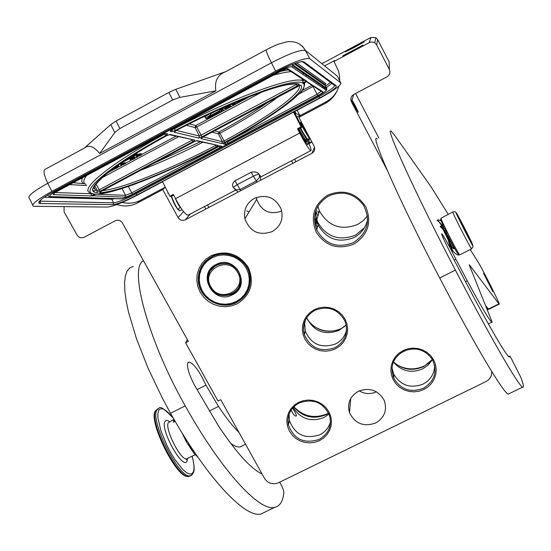 <?xml version="1.0" encoding="UTF-8"?>
<svg xmlns="http://www.w3.org/2000/svg" width="551" height="551" viewBox="0 0 551 551"><rect width="100%" height="100%" fill="white"/><g stroke="black" fill="none" stroke-linecap="round" stroke-linejoin="round"><path stroke-width="0.83" d="M330.469 421.797C328.871 427.624 325.331 431.95 319.842 434.78C305.047 439.526 294.909 434.787 289.427 420.558L289.082 414.242M434.656 365.306C434.477 373.743 430.586 380.018 422.982 384.137C410.364 388.779 400.625 385.48 393.758 374.253L391.961 367.916M346.613 329.767C345.126 336.096 341.462 340.807 335.628 343.893C321.529 348.769 311.398 344.513 305.24 331.103L304.579 322.101M317.713 210.943L318.774 213.12M311.976 142.11L308.973 143.687M387.098 169.983L351.442 101.852C350.202 98.767 350.966 96.301 353.742 94.462L386.967 76.858C389.771 75.005 390.556 72.518 389.323 69.405L376.67 44.941L374.735 42.833L373.241 42.179L371.202 42.034L369.246 42.647L370.857 37.482L321.901 63.696M304.551 72.98L303.002 73.813M370.857 37.482L375.865 37.654L377.628 39.582L389.171 61.912L389.261 66.368M378.854 138.032L355.581 93.484M64.068 206.708L64.081 211.901L77.071 235.015C78.917 237.667 81.286 238.404 84.186 237.226L115.304 220.744C118.224 219.567 120.607 220.304 122.446 222.969L188.346 341.42L185.618 342.805L218.044 401.045L220.758 399.689L264.57 478.44C268.061 483.468 272.69 484.914 278.455 482.772L485.92 381.609C489.991 379.377 491.933 376.016 491.747 371.519M297.12 110.241L299.999 115.676L298.869 117.377L314.084 146.091C315.33 149.135 314.587 151.553 311.852 153.357L185.308 219.821C182.353 221.013 179.963 220.269 178.138 217.597L162.738 189.578L165.321 187.216M354.5 47.358L364.314 41.786L345.195 51.98L354.5 47.358M352.606 51.002L362.985 45.092L342.791 55.851L352.606 51.002M369.246 42.647L334.03 61.485L334.719 60.479L324.615 65.886M305.991 75.845L307.527 75.032M309.077 74.199L309.848 73.786M351.875 100.13L351.965 100.144C352.723 100.606 358.543 111.881 358.219 112.266L358.164 112.287C355.98 109.064 353.894 105.083 351.903 100.358L351.931 100.117M256.422 197.416L256.738 199.297C261.319 211.233 269.646 215.159 281.719 211.054M367.441 215.999L363.04 220.827L357.62 224.484C340.986 230.814 328.258 226.303 319.428 210.943L317.886 206.274M187.374 339.685L185.618 342.805M314.38 309.607L310.192 312.362L306.749 315.95L304.228 320.207L302.754 324.911L302.389 329.822L303.16 334.698L305.02 339.299L307.871 343.39L311.584 346.772L315.964 349.272L320.792 350.78L325.827 351.207L330.827 350.532L335.538 348.797L339.726 346.083L343.183 342.515L345.732 338.286L347.24 333.589L347.633 328.671L346.889 323.774L345.043 319.153L342.192 315.027L338.466 311.618L334.064 309.09L329.202 307.575L324.133 307.155L319.105 307.844L314.38 309.607M403.125 350.532L398.89 353.253L395.391 356.814L392.808 361.029L391.265 365.699L390.845 370.575L391.554 375.417L393.366 379.99L396.176 384.054L399.854 387.422L404.214 389.915L409.042 391.417L414.09 391.851L419.111 391.196L423.857 389.481L428.093 386.795L431.598 383.262L434.209 379.067L435.779 374.404L436.234 369.528L435.552 364.666L433.761 360.065L430.944 355.967L427.259 352.571L422.872 350.057L418.016 348.542L412.933 348.115L407.885 348.79L403.125 350.532M298.642 402.368L294.523 405.019L291.135 408.505L288.662 412.637L287.216 417.203L286.871 421.983L287.636 426.736L289.482 431.219L292.305 435.214L295.97 438.527L300.288 440.986L305.047 442.467L310.02 442.908L314.945 442.274L319.58 440.607L323.699 437.983L327.101 434.525L329.601 430.414L331.075 425.854L331.454 421.067L330.71 416.301L328.885 411.79L326.061 407.761L322.383 404.427L318.037 401.948L313.243 400.453L308.25 400.019L303.298 400.667L298.642 402.368M327.921 195.04C313.843 204.38 309.965 216.812 316.288 232.336C325.703 246.214 338.259 250.113 353.962 244.045C368.075 234.864 372.021 222.452 365.809 206.811C356.366 192.774 343.734 188.855 327.921 195.04M210.964 255.767L205.943 259.156L201.838 263.578L198.856 268.798L197.155 274.57L196.803 280.597L197.823 286.568L200.158 292.195L203.691 297.203L208.237 301.335L213.581 304.386L219.456 306.218L225.566 306.728L231.606 305.895L237.281 303.753C250.974 294.819 254.645 282.691 248.301 267.38C238.817 253.632 226.371 249.761 210.964 255.767M254.314 198.36C266.34 193.883 275.266 197.396 281.086 208.898C283.758 218.699 280.81 226.247 272.242 231.565C259.06 236.09 249.94 231.833 244.892 218.795C243.425 209.862 246.566 203.05 254.314 198.36M358.453 391.238C369.749 387.153 378.33 390.218 384.212 400.439C387.394 410.158 384.529 417.679 375.61 423.016C363.708 427.121 354.989 423.664 349.472 412.63C347.02 403.366 350.016 396.231 358.453 391.238M298.869 117.377L325.193 103.416C332.088 99.593 336.627 93.863 338.803 86.225M116.791 204.566C123.968 206.866 130.842 206.343 137.426 203.009L162.738 189.578M334.03 61.485L338.576 71.279L339.595 76.493L339.678 80.749M122.184 202.403C128.631 203.946 134.761 203.236 140.553 200.261L165.286 187.14M299.999 115.676L325.999 101.88C330.979 99.18 334.788 95.302 337.405 90.233M312.217 325.021C320.159 330.979 328.892 332.57 338.424 329.801M396.513 364.487C405.467 369.776 414.696 370.272 424.215 365.988L429.663 362.455M293.855 406.762C303.456 416.639 314.635 418.96 327.377 413.732L328.589 413.098M376.416 391.795C370.541 394.42 364.81 394.117 359.224 390.873M316.88 223.513L314.525 217.087M335.091 347.633C320.84 352.557 310.606 348.253 304.386 334.712C301.948 324.105 305.461 315.964 314.924 310.289C328.148 305.412 338.183 309.063 345.029 321.24C348.638 332.597 345.325 341.393 335.091 347.633M423.354 388.29C410.598 392.973 400.756 389.64 393.82 378.303C389.653 366.794 392.911 357.751 403.594 351.18C415.516 346.579 425.117 349.382 432.411 359.583C437.721 371.636 434.705 381.202 423.354 388.29M319.146 439.402C304.2 444.189 293.959 439.402 288.421 425.035C286.892 415.316 290.487 407.96 299.193 402.96C313.299 398.159 323.43 402.409 329.594 415.709C331.957 426.095 328.479 433.988 319.146 439.402M353.37 242.64C337.501 248.687 325.283 244.424 316.722 229.857C311.763 215.531 315.723 204.256 328.603 196.025C342.557 190.247 354.176 193.298 363.446 205.179C371.092 220.634 367.731 233.121 353.37 242.64M236.792 302.327C220.951 311.17 198.704 298.504 198.284 280.369C198.105 269.852 202.596 261.952 211.756 256.676C226.351 248.494 247.103 258.44 249.92 274.956C251.649 287.05 247.268 296.169 236.792 302.327M364.459 227.777L355.485 235.132C338.941 241.428 326.254 236.958 317.41 221.722L315.2 212.968M367.662 219.195C365.981 227.398 361.442 233.5 354.052 237.515C338.493 243.452 326.516 239.272 318.127 224.987C315.888 219.877 315.337 214.594 316.467 209.146M203.953 263.385L204.352 262.496M248.838 288.111L249.369 287.305M292.65 408.057C294.84 411.638 296.107 414.2 296.445 415.757L296.121 416.101C294.468 416.019 292.829 413.98 291.197 409.992M344.65 326.488L341.124 328.63C327.687 334.016 316.494 331.048 307.561 319.725M432.377 359.527L423.567 366.635C412.465 371.353 402.43 369.783 393.442 361.917M328.658 413.243L326.144 414.669C313.485 419.731 302.678 417.135 293.738 406.872M317.348 227.666L314.442 219.58M329.023 414.097L323.967 417.513C310.964 422.369 300.674 419.042 293.104 407.54M393.393 362.041C401.41 371.229 411.156 373.516 422.631 368.894L428.265 364.989L432.445 359.645M306.707 317.693C313.698 331.392 324.498 335.628 339.12 330.4L346.166 324.883M317.934 211.598L318.74 213.258M317.879 216.102L315.785 210.957M304.903 322.204L304.675 321.812M440.573 219.353L443.755 227.205M447.474 234.795C453.466 246.531 457.103 253.074 458.398 254.417L459.844 254.789M452.777 211.977L440.945 218.23C441.261 220.965 458.611 254.776 459.734 254.844L471.718 248.797M456.331 213.271C457.02 216.157 474.618 250.126 472.799 245.057C471.835 241.675 454.906 208.987 456.331 213.271M460.464 221.24L468.715 237.288L460.464 221.24M462.075 224.794L461.683 223.981M465.988 232.494L466.118 231.847L465.347 231.275M466.118 231.847L465.747 232.04M131.903 156.016L135.209 155.051L134.313 155.781L122.522 162.29L134.864 155.864L137.137 154.066L133.445 155.045M136.793 153.378L136.276 153.274M307.94 143.99L307.754 144.713C306.439 143.742 304.069 139.975 300.646 133.411L298.463 129.113L302.017 127.233L294.172 111.812M260.458 175.969L259.307 174.86L259.335 177.539L256.373 180.928L240.029 189.516L235.924 189.847M259.307 174.86L258.839 173.861C257.152 172.029 254.631 171.485 251.284 172.222L253.302 176.196L258.839 173.861M309.779 58.73L305.344 50.389C301.314 43.529 295.088 40.698 286.658 41.89L278.641 44.114C277.098 44.7 275.459 45.134 266.457 49.666C265.534 49.866 267.194 54.239 271.436 62.78C288.979 53.688 300.281 49.562 305.344 50.389L309.779 58.73L340.835 83.015C341.186 85.274 334.209 90.316 319.911 98.133L162.483 181.589L169.887 196.259L173.345 194.427L175.5 198.691L299.703 133.053C305.061 143.308 308.746 149.176 310.771 150.643L310.792 150.65C311.563 150.664 310.916 148.247 308.849 143.398M175.5 198.691C180.845 208.76 184.984 214.263 187.925 215.214L188.525 214.918M162.559 181.74L137.564 195.026C123.362 202.355 113.361 206.37 107.555 207.08L33.342 206.288C31.083 204.483 37.261 199.531 51.863 191.411L275.679 71.12C293.228 62.036 304.51 57.855 309.517 58.578M169.887 196.259L171.409 196.321L173.696 195.116M293.504 111.97L301.073 126.847L297.506 128.734L298.463 129.113M299.703 133.053L297.506 128.734M294.888 111.426L295.99 113.492L299.778 115.262M301.073 126.847L302.017 127.233M225.917 71.582L175.783 89.31L168.854 92.451L116.123 121.02L110.758 124.54L84.172 148.219M266.14 49.838L225.758 71.664C217.604 74.736 214.311 81.128 215.882 90.832L99.641 153.488C93.856 146.235 88.732 144.465 84.275 148.157L45.347 169.205C43.019 170.176 43.825 174.867 47.772 183.269L51.863 191.411M296.817 117.012L299.854 115.4M240.828 190.66L234.912 180.845C232.55 183.056 231.964 185.191 233.142 187.264M234.912 180.845L251.284 172.222M295.99 113.492L295.233 113.899M99.641 153.488L114.794 132.543L119.904 128.521L172.67 99.993L179.867 97.369L215.882 90.832M279.495 71.926L279.46 71.954C284.102 69.688 286.665 68.668 287.147 68.909L287.939 68.854C286.761 68.599 283.93 69.633 279.453 71.947L172.194 129.561L170.114 131.255L171.96 131.689L175.376 130.429C234.389 99.022 294.978 77.147 302.595 83.056L303.022 80.935L301.879 78.69M172.415 129.451L174.35 128.872C233.596 97.327 294.599 75.26 302.981 80.894L304.248 80.239L306.459 80.997L287.939 68.854M223.988 143.274L225.194 142.564L223.424 143.907L225.352 144.362L228.238 143.232L317.782 95.612C321.391 93.629 323.127 92.375 322.976 91.838L306.728 81.582M303.615 83.242L303.222 83.456C311.053 89.255 273.496 116.667 225.18 142.564L225.242 142.53M93.725 194.117L94.937 194.007C77.243 193.78 107.741 167.063 165.83 135.553L167.759 133.948L165.885 133.521L162.311 134.864L58.041 190.873C54.026 193.112 52.565 194.372 53.661 194.648L91.273 195.97L91.239 193.539M96.535 194.179L125.538 195.336L124.987 197.155C126.393 197.003 128.9 195.998 132.502 194.145L219.966 147.627L221.805 146.256L219.849 145.808L217.032 146.903C168.186 172.67 113.74 194.379 96.17 194.062L95.915 194.193M92.961 195.777L124.987 197.155M84.888 183.779L73.242 182.712M216.185 110.841L210.344 113.974M208.857 114.25L204.903 116.902L205.578 118.245L207.197 118.747L208.45 117.349L218.981 111.708L220.145 110.427L209.58 116.089L210.757 114.78L205.578 118.245M207.541 118.362L218.079 112.914L216.908 114.202L222.094 110.737L221.419 109.401L220.255 108.981M132.116 155.947L131.393 156.332M116.564 167.704L116.833 168.241L115.772 168.124L118.72 166.285L118.286 165.417L117.597 165.5M125.628 163.523L125.229 162.738L121.11 163.406L120.214 163.888L121.172 165.913L121.688 165.245L125.628 163.523L121.509 164.198L120.614 164.68L121.172 165.913M135.27 157.93L134.878 157.145L133.673 157.359L134.086 158.144L131.221 159.714L131.228 159.184L133.941 157.896L130.456 159.535L130.339 159.893L131.358 160.031L134.733 158.612L135.27 157.93L134.086 158.144M133.941 157.896L133.542 157.104L130.986 158.109L129.919 158.95L130.339 159.893M136.71 156.422L136.152 156.718L136.552 157.51L137.351 157.242L136.552 157.51M141.662 154.507L141.263 153.722L140.085 153.922L140.484 154.714L137.612 156.284L137.633 155.754L140.347 154.459L136.862 156.098L136.731 156.463L137.736 156.615L141.104 155.196L141.662 154.507L140.484 154.714M140.347 154.459L139.947 153.667L137.392 154.673L136.317 155.513L136.731 156.463M246.779 97.699L247.323 97.933L250.388 96.28M240.932 100.055L239.899 100.482M233.273 104.566L233.638 105.275L232.66 104.897L235.325 103.464L237.13 103.402L245.409 98.96L246.083 98.436L245.526 98.195M246.083 98.436L245.884 98.05L246.083 98.436M224.574 108.423L224.739 108.74L224.608 108.409L229.753 105.647L231.613 106.357L236.827 103.554M229.223 105.93L229.381 106.247L224.739 108.74M229.498 105.785L229.822 106.419L229.381 106.247M225.827 108.561L226.185 109.27L225.187 108.905L229.822 106.419M234.361 102.803L222.025 109.58L224.167 110.352L231.599 106.35M237.577 101.446L238.259 101.721L243.783 99.394L237.887 102.617L235.945 102.128M219.567 109.298L220.145 110.427M210.172 113.63L210.757 114.78M216.646 113.678L216.908 114.202M208.719 117.205L207.624 118.52M219.195 111.467L208.746 117.267M220.014 109.098L220.572 110.2L219.277 111.619M222.094 110.737L220.572 110.2M120.001 163.833L122.281 162.614M118.685 166.209L113.788 168.344L116.833 168.241M118.079 165.396L118.479 166.182M116.247 166.45L116.475 166.898M116.805 166.058L117.081 166.609M117.329 165.686L117.68 166.381M117.818 165.438L118.217 166.23M121.11 163.406L121.509 164.198M120.214 163.888L120.614 164.68M134.637 157.111L135.036 157.896M134.168 157.193L134.568 157.985M129.919 158.95L130.318 159.742M130.057 158.743L130.456 159.535M130.477 158.419L130.876 159.211M130.986 158.109L131.386 158.902M131.434 157.868L131.834 158.66M132.047 157.572L132.447 158.371M132.757 157.297L133.156 158.089M133.287 157.138L133.686 157.937M131.035 159.342L131.221 159.714M137.02 156.58L137.351 157.242M136.738 156.47L137.109 157.207M141.022 153.681L141.421 154.473M140.56 153.763L140.96 154.555M136.317 155.513L136.717 156.312M136.462 155.306L136.862 156.098M136.882 154.983L137.282 155.775M137.392 154.673L137.798 155.465M137.846 154.432L138.246 155.224M138.453 154.135L138.859 154.934M139.162 153.86L139.561 154.652M139.692 153.708L140.092 154.5M137.426 155.919L137.612 156.284M234.891 103.292L231.861 104.58L234.891 103.292M115.469 168.089L114.711 168.007L118.004 166.636L115.469 168.089L115.276 167.704M123.61 164.088L121.606 165.162L121.261 164.467L123.61 164.088M134.52 158.206L133.308 159.246L131.689 159.625L133.514 158.516L134.616 158.447M140.911 154.783L138.108 156.284L140.911 154.783M134.196 158.268L134.382 158.64M133.865 158.378L134.093 158.826M133.053 158.729L133.308 159.246M132.681 158.929L132.929 159.418M132.274 159.156L132.495 159.583M140.567 154.845L140.76 155.224M140.243 154.962L140.471 155.41M139.424 155.313L139.685 155.83M139.059 155.513L139.3 156.002M138.652 155.74L138.873 156.167M175.156 198.009C177.202 202.933 179.027 206.136 180.645 207.596M177.918 209.401C175.37 206.377 173.193 202.017 171.368 196.321C173.021 201.721 175.115 205.971 177.67 209.077M171.499 196.28C174.467 204.207 177.167 209.077 179.592 210.881L177.718 209.263C175.252 206.046 173.104 201.728 171.271 196.314M303.511 138.694L306.094 141.373L306.06 142.544L305.66 139.816L306.349 143.205M300.619 127.97C303.959 134.52 306.749 138.632 308.973 140.312L309.139 140.939M302.582 124.388L302.251 124.016C302.527 125.256 304.455 128.817 308.043 134.699M305.006 141.194L304.71 140.319M298.938 128.858C303.27 136.937 306.611 141.745 308.953 143.274L309.283 142.564M301.9 124.657L300.495 122.467C299.599 121.847 307.279 136.331 310.916 140.112M454.94 248.949L450.876 246.545M449.058 240.277L448.438 236.689M443.658 228.472L440.821 226.199M459.141 254.658L458.763 255.023C457.371 255.223 455.47 253.942 453.046 251.18L450.856 246.552L446.172 231.399L443.197 226.447L437.694 220.18M450.105 246.807L448.3 240.484M445.098 230.979L440.125 226.551M441.241 225.841L441.682 225.8M442.852 226L443.252 226.137M438.128 219.753L440.883 220.786M453.872 248.384L454.238 248.832M452.357 251.559C449.044 240.553 440.903 220.979 436.991 220.531M232.315 294.158C219.374 298.125 211.157 293.58 207.658 280.521C207.383 273.592 210.255 268.385 216.274 264.914C228.417 260.905 236.586 264.948 240.787 277.043C241.696 284.619 238.872 290.322 232.315 294.158M208.354 275.693L210.268 270.286M236.083 290.969L239.637 286.472M232.508 294.73C213.526 305.426 196.142 273.93 215.958 264.556C235.07 253.742 252.379 285.514 232.508 294.73M236.234 301.528L231.048 303.484L225.531 304.242L219.952 303.78L214.587 302.106L209.704 299.317L205.544 295.543L202.32 290.969L200.185 285.824L199.255 280.369L199.579 274.866L201.136 269.597L203.856 264.824L207.61 260.788L212.204 257.696L217.404 255.705L222.955 254.92L228.575 255.375L233.982 257.055L238.893 259.879L243.074 263.688L246.297 268.303L248.411 273.482L249.307 278.964L248.942 284.468L247.344 289.73L244.596 294.475L240.828 298.477L236.234 301.528M236.689 302.038C221.02 310.792 199.007 298.27 198.58 280.328C198.394 269.907 202.844 262.083 211.915 256.856C226.365 248.756 246.91 258.612 249.693 274.963C251.394 286.926 247.062 295.956 236.689 302.038M211.329 257.172L211.846 256.635M250.161 278.579L250.34 277.856M205.716 261.408L206.129 260.657M237.743 272.711C228.913 255.072 200.647 269.735 210.799 286.596C219.58 304.111 247.798 289.661 237.743 272.711M211.687 268.454L211.508 269.046M240.029 284.757L240.429 284.295M244.761 218.168L245.126 218.416M246.752 210.813L248.976 212.073M197.94 457.254L193.973 453.287L186.782 442.598L181.775 432.432M187.361 441.365L189.089 444.051M187.264 441.413L182.044 432.866M198.002 457.344L193.973 453.287L188.821 444.182M232.226 445.373L233.066 444.96L232.24 445.387M486.499 308.078L487.766 309.786L487.215 307.685M239.003 432.48C232.818 426.44 225.986 417.748 218.506 406.411L205.943 385.128L197.113 389.578M205.943 385.128C199.386 370.995 193.711 363.295 188.917 362.028L187.808 362.875C186.713 367.118 189.062 374.756 194.854 385.796L218.589 426.095C236.558 452.97 251.049 468.922 262.076 473.956M279.667 482.18L280.507 483.606C282.704 487.559 283.813 490.659 283.841 492.897C282.89 501.493 279.77 506.341 274.488 507.443C259.314 511.624 221.165 470.361 185.232 405.867C147.992 340.394 128.535 267.538 143.425 260.678M218.506 406.411L209.318 411.012M241.765 446.276L240.084 446.909C237.681 447.329 234.568 446.172 230.759 443.445M265.486 511.81L260.94 514.014C245.174 518.484 206.494 477.579 170.528 413.257L162.545 398.49L148.054 368.137L136.462 338.693L128.576 312.389L126.179 301.011L124.85 291.073L124.581 282.697L125.346 275.996L127.102 271.037L129.788 267.841L133.335 266.402M469.232 264.866L492.201 322.232L491.823 322.218C489.274 320.186 481.078 306.377 467.241 280.783L455.884 259.211L454.169 260.072M455.884 259.211C448.672 244.885 443.968 236.365 441.778 233.658L441.661 234.01C442.701 237.288 446.165 244.637 452.047 256.063L473.812 297.409C493.923 334.567 505.735 354.465 509.255 357.103L509.882 356.098L511.507 358.908L520.971 377.635C523.574 384.743 524.111 387.911 522.589 387.146C518.574 385.858 490.59 337.715 455.374 270.107C416.274 195.364 383.565 123.493 391.41 131.462L394.833 135.56L430.841 186.5L448.218 214.298M469.335 264.811L469.328 265.327M470.244 249.541L478.027 261.987C482.435 268.826 501.073 305.977 499.158 304.131L469.659 265.162M441.764 226.192L442.129 227.336M442.701 228.686L448.094 239.706M449.747 242.853L452.812 248.267M487.463 280.369L483.53 273.317L492.794 291.569L487.463 280.369M467.241 280.783L465.457 281.671M488.73 309.304L485.507 305.619M509.276 393.607L508.215 394.117C503.538 393.152 474.941 345.422 439.684 277.993C400.501 203.471 368.66 131.303 377.235 138.873M155.334 410.95C148.081 420.385 175.445 476.539 187.319 476.45L190.577 475.74M173.655 418.753C166.347 409.441 161.347 406.652 158.66 410.392L157.841 413.525L157.937 418.099L160.871 430.634L166.919 445.463L170.748 452.764L174.839 459.465L182.939 469.686L186.527 472.682L189.544 474.067L191.858 473.791L193.353 471.883C194.496 468.715 194.083 463.481 192.099 456.194M187.54 458.453L187.113 460.815C183.662 471.628 159.852 429.532 164.976 421.591C165.823 420.041 167.352 420.055 169.556 421.618M175.128 421.295L173.289 422.211L174.054 419.442M192.767 455.897L192.395 456.049M195.192 454.692L192.375 456.09M173.289 422.211L174.378 419.993M174.681 420.523L173.627 421.57L175.122 421.288M174.44 421.315L174.061 421.667M174.839 420.792L174.357 421.178L174.922 420.943M174.557 421.522L174.357 421.178M183.531 211.57L178.138 217.597M190.322 213.967L185.308 219.821M314.552 147.31L311.852 153.357M376.67 44.941L377.628 39.582M389.323 69.405L389.171 61.912M353.701 94.483L351.965 100.144M351.903 100.358L351.442 101.852M137.426 203.009L140.553 200.261M325.193 103.416L325.999 101.88M303.677 331.502L304.572 333.906M393.001 376.299L393.813 377.607M287.959 421.253L288.717 423.691M454.141 248.253L448.886 239.168M446.613 234.692L444.492 230.304M453.218 245.815L454.114 248.074M452.819 212.183C453.328 214.821 470.706 248.68 471.628 248.845C473.405 245.429 474.149 248.852 469.9 240.518C464.748 231.172 456.607 214.484 455.939 212.714C456.049 211.873 455.023 211.612 452.867 211.928L452.819 212.183M134.093 155.341L134.313 155.781M135.856 153.543L136.187 154.204M257.159 182.085L253.302 176.196L236.923 184.812L233.204 187.347M260.623 180.267L260.423 175.845L259.549 176.024M137.027 194.999C125.642 200.874 117.652 204.084 113.058 204.628L39.996 203.539C36.297 202.775 40.926 198.759 53.888 191.493L276.733 71.761C291.272 64.253 300.357 60.947 303.973 61.85L336.324 85.901C336.654 87.678 331.089 91.7 319.635 97.968L137.027 194.999L136.097 193.807C125.414 199.317 117.914 202.327 113.609 202.816L39.507 201.122M32.729 205.062L29.355 198.326C27.047 196.431 33.184 191.411 47.772 183.269L271.436 62.78L275.679 71.12M113.058 204.628L113.609 202.816L111.805 199.235L44.197 197.299M39.996 203.539L40.643 201.39L40.168 200.44M39.631 200.984L39.004 202.789C38.563 200.957 43.529 197.189 53.908 191.493L54.005 191.431M53.908 191.493L276.774 71.733M303.973 61.85L302.086 61.581M302.933 62.022L334.478 85.329L336.324 85.901M334.629 85.557C334.037 87.547 328.782 91.246 318.85 96.652L136.097 193.807L135.677 192.974M319.635 97.968L318.416 95.798M298.628 43.543L302.664 46.484L305.612 50.554L337.322 76.141L340.835 83.015M337.322 76.141L337.529 76.541M114.89 198.684L111.805 199.235L111.66 198.58M331.86 83.394L326.337 87.595M326.027 87.795L324.277 88.897M179.867 97.369L175.783 89.31M114.794 132.543L110.758 124.54M119.904 128.521L116.123 121.02M172.67 99.993L168.854 92.451M330.421 82.333L325.613 86.176M234.712 189.165L238.218 192.03M325.152 85.095L325.889 83.676L296.7 62.876M322.087 87.409L323.761 86.238L322.08 87.402M325.889 83.676L325.18 84.592L325.297 85.55L294.151 63.758M323.065 88.07L324.622 86.831M325.4 85.756L326.667 88.236L326.461 89.021M49.397 196.721L47.489 195.171M317.782 96.136L317.762 96.149C324.422 92.382 327.425 90.082 326.771 89.234L292.622 65.851L292.498 64.667L326.667 88.236L326.771 89.234L326.075 90.109C326.295 90.977 323.52 92.988 317.755 96.149L133.852 193.938C128.107 196.9 124.099 198.505 121.833 198.753L50.313 196.555C48.536 196.128 50.871 194.117 57.304 190.515L278.207 71.85C285.397 68.131 289.929 66.485 291.796 66.898L326.075 90.109M120.566 198.711L121.833 198.753M133.921 193.904L133.865 193.938C126.427 197.527 122.288 199.18 121.454 198.877L50.313 196.555M56.677 190.005L57.304 190.515M277.752 71.224L278.207 71.85M292.319 64.453L292.622 65.851L291.796 66.898M302.595 83.056L306.459 80.997M307.065 81.396L303.222 83.456M91.273 195.97L94.937 194.007M96.17 194.062L92.513 196.011M297.223 85.935L201.969 136.82L198.766 138.053L174.164 132.212L176.354 130.477C232.529 100.626 290.467 79.461 299.42 84.248L297.223 85.935L296.328 84.468L199.393 136.042L176.451 130.435M169.99 134.458L194.889 140.126L192.94 141.648L100.055 191.273L96.68 192.581C81.259 191.534 111.15 165.823 166.333 135.856L169.99 134.458L166.436 135.801M193.89 141.855L101.288 191.335L193.89 141.855L197.086 140.629L218.237 145.443L216.274 146.897C169.488 171.54 117.535 192.354 99.614 192.712L101.356 191.287M221.833 143.529L200.936 138.57L202.892 137.047L297.864 86.314L300.929 85.178C307.065 91.383 271.058 117.521 224.863 142.323L221.833 143.529L222.411 141.669L203.092 136.951M174.164 128.507L175.376 130.429M172.566 129.368L171.96 131.689M170.872 130.36L170.114 131.255M279.46 71.954L170.824 130.38M304.248 80.239L287.092 69.047M322.976 91.838L321.137 91.259L306.501 81.706M321.185 91.349L316.99 94.283L227.37 141.965L225.469 142.42M317.782 95.612L313.023 86.5L298.938 94.007M228.238 143.232L227.143 141.511M225.352 144.362L225.786 142.248M223.424 143.907L224.023 143.267M304.476 85.357L304.737 82.65M53.661 194.648L54.48 193.077M91.831 193.78L55.258 192.526M165.885 133.521L162.325 134.871L58.062 190.866C54.983 192.561 53.468 193.683 53.516 194.241L54.239 193.236M167.759 133.948L164.983 133.707M165.197 133.755L164.666 134.072C110.145 163.681 78.621 189.778 90.295 192.843L94.262 194.159M165.83 135.553L164.556 133.852M217.066 146.883L217.032 146.903C186.445 162.855 158.282 175.542 132.536 184.964C122.226 188.614 113.41 191.252 106.088 192.878L95.936 194.193M217.039 146.903L219.849 145.808M219.133 145.974L221.805 146.256M122.102 188.511L125.538 195.336L131.558 192.933L219.091 146.366L219.966 147.627M218.933 146.043L219.594 146.077M128.293 186.458L132.502 194.145M201.969 136.82L196.721 126.985L195.109 127.591L186.431 125.263M198.766 138.053L199.393 136.042L195.109 127.591L195.736 125.58L196.721 126.985L262.131 91.934M174.164 132.212L174.915 131.345M174.867 131.358L176.416 130.442M299.42 84.248L295.26 83.855L287.002 84.758C265.954 88.683 219.759 107.569 176.368 130.477M297.072 84.028L296.328 84.468L296.039 83.897M194.889 140.126L169.095 134.644M192.499 139.94L98.987 189.95L97.3 190.605L95.605 190.191L93.525 187.368M192.94 141.648L191.707 139.761M100.055 191.273L95.867 183.738M96.68 192.581L97.3 190.605L94.655 185.35M166.333 135.856L166.354 135.856C139.431 150.692 119.195 163.557 105.647 174.447C94.042 185.288 90.274 190.811 94.331 191.004L95.605 190.191L93.849 186.693M197.086 140.629L193.952 141.827M218.237 145.443L196.294 140.801M215.999 145.264L215.441 145.588C171.244 168.854 122.308 188.724 102.693 190.584M216.274 146.897L215.186 145.078M99.614 192.712L100.275 191.927M200.936 138.57L201.604 137.826M201.563 137.84L202.954 137.013M300.929 85.178L300.019 85.336M299.489 85.55C301.838 93.105 267.352 117.721 223.926 141.07L222.411 141.669L218.451 133.859L212.08 132.144M224.863 142.323L219.973 133.259L218.451 133.859L219.029 131.999L214.635 130.787M291.052 71.63C286.596 71.974 280.714 73.166 273.392 75.212M313.471 86.259L313.023 86.5L312.569 85.667M86.652 185.597L69.75 184.592M86.59 175.549C83.049 180.205 82.877 183.166 86.066 184.44M178.469 136.765L101.453 178.028M202.809 142.275C180.935 153.385 160.286 162.697 140.842 170.204M278.351 96.749C263.702 107.9 244.245 120.07 219.973 133.259L219.029 131.999C238.087 121.647 254.369 111.763 267.896 102.334M288.373 69.881L280.604 71.354M311.99 85.288L301.879 90.681M82.671 177.649C81.3 180.349 81.486 182.25 83.229 183.359M247.309 97.933L245.691 98.801M224.154 110.345L195.736 125.58L189.296 123.803M175.941 136.193L141.662 154.562M137.902 156.58L137.206 156.952M136.469 157.345L135.277 157.985M131.524 160.004L125.483 163.241M123.989 164.04L121.702 165.266M121.027 165.624L116.688 167.952M115.6 168.537L107.838 172.697M200.433 141.738L153.653 163.358M221.447 108.444L222.005 109.546L221.447 108.451M222.198 108.113L222.687 109.064M236.971 101.701L237.509 102.761M237.343 101.542L237.887 102.617M243.335 99.214L243.528 99.593M250.402 281.375L250.106 282.133M208.347 259.115L208.822 258.46M238.135 288.476C240.415 284.97 241.221 281.127 240.546 276.946L238.797 271.974C233.39 261.084 216.164 260.375 210.337 270.782M210.034 286.899C217.886 302.795 244.403 294.248 240.518 277.001L238.769 272.029C231.324 256.697 205.764 263.722 208.051 280.411L210.014 286.851L208.051 280.411M210.482 270.548L216.261 264.921M240.987 278.544L239.299 286.424M212.541 267.572L212.362 268.02M185.232 405.867L170.528 413.257M508.731 356.69L509.861 356.139M498.91 303.863L488.372 309.09M455.374 270.107L439.684 277.993M157.868 408.752L155.85 410.44C148.136 420.62 178.786 480.899 189.358 476.326L192.244 474.618M173.441 418.374C164.839 409.235 160.065 405.832 159.115 408.16L156.98 409.868C149.3 420.034 179.95 480.327 190.494 475.768C191.211 475.906 192.216 474.797 193.504 472.441C194.689 469.762 194.234 464.341 192.147 456.166M187.498 458.473L186.803 458.818C181.045 461.201 164.35 428.485 168.337 422.638L174.02 419.38M375.865 37.654L374.735 42.833M256.732 199.297L244.892 218.795M316.136 221.929L319.428 210.943M350.732 398.49L349.472 412.63M304.386 334.712L305.24 331.103M393.82 378.303L393.758 374.253M288.421 425.035L289.427 420.558M316.722 229.857L318.127 224.987M198.284 280.369L198.56 279.942M303.498 327.955L305.447 319.966M453.48 248.584L454.513 248.184M310.792 150.65L260.83 176.912M235.401 190.274L187.967 215.207M276.74 71.761C290.081 64.329 303.456 60.582 302.499 61.74L301.989 61.595M233.211 187.361L236.179 189.95M259.425 177.229L259.032 174.102M260.423 175.845L260.217 175.445M295.116 63.413L325.18 84.592L325.71 84.062L325.152 85.054M133.865 193.938L317.762 96.149M303.022 80.935L301.852 78.676M225.194 142.564C268.027 120.352 303.697 92.782 303.691 87.905C304.531 84.517 304.634 82.891 304.007 83.043M303.277 83.428L307.024 81.431M92.582 195.984L96.136 194.083M100.144 191.996L101.288 191.335M300.054 85.322L202.906 137.047M137.137 154.066L136.738 153.268M303.408 125.945L302.292 126.53M309.648 137.716L309.194 137.957M307.32 138.942L305.598 139.851M207.507 204.938L208.781 207.493M204.504 206.515L205.778 209.07M180.652 207.61L176.768 201.108M180.68 207.658C179.082 207.796 178.49 208.485 178.91 209.724M176.947 201.439L180.439 207.286M167.89 193.401L168.124 192.76M182.037 209.614L179.592 210.881M295.777 161.801L294.737 159.087M292.719 163.406L291.679 160.692M299.999 128.3L306.342 138.79M307.768 140.615L306.432 140.96M301.611 125.187L302.113 124.182L303.27 126.014M308.725 138.198L309.18 139.734M309.366 142.075L308.953 143.274L306.969 143.997M299.62 122.529L301.363 123.087C300.812 121.523 301.769 125.311 309.111 136.703M311.845 141.869L310.11 142.392C309.524 141.635 309.311 144.823 300.033 128.28M303.319 125.986L301.631 122.597M209.814 258.082L209.965 257.703M209.215 258.481L209.435 258.047M208.884 258.715L209.222 258.185M208.016 279.929L207.658 280.521M208.319 259.128L208.801 258.474M210.014 286.899C217.831 302.83 244.362 294.289 240.518 277.001L238.803 271.96C232.563 263.109 224.663 261.084 215.104 265.878M239.43 286.141L240.973 278.441M487.766 309.786L487.284 310.02M407.058 349.809L400.432 353.101M188.132 362.42L188.917 362.028M240.084 446.909L245.532 444.216M260.94 514.014L274.488 507.443M488.365 323.926L491.823 322.218M488.641 309.352L499.158 304.131M508.215 394.117L522.589 387.146M509.861 356.111L508.711 356.669M187.168 458.694L186.52 459.851L186.803 458.818L195.171 454.671"/></g></svg>
